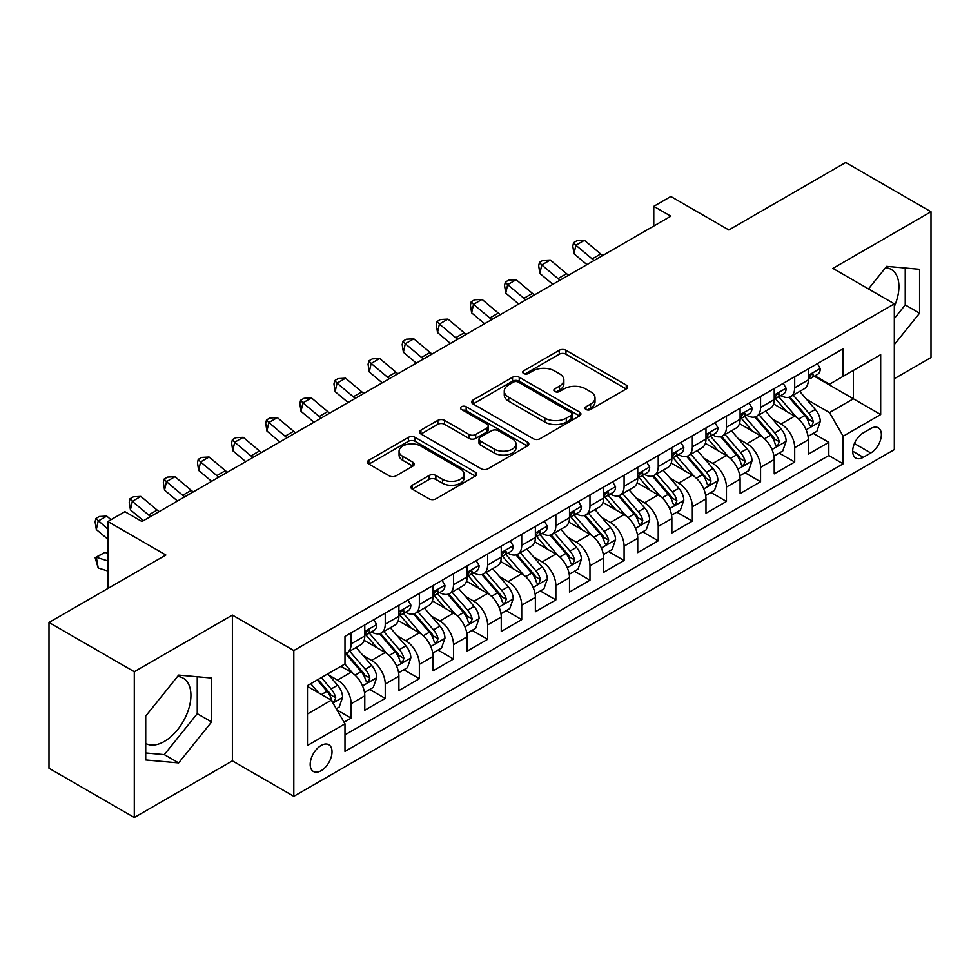 <?xml version="1.0" encoding="UTF-8"?>
<svg xmlns="http://www.w3.org/2000/svg" width="980" height="980" viewBox="0 0 980 980"><rect width="100%" height="100%" fill="white"/><g stroke="black" fill="none" stroke-linecap="round" stroke-linejoin="round"><path stroke-width="1.47" d="M585.979 409.493A3.32 1.911 0 0 0 590.658 409.493L626.245 388.938A4.741 2.732 0 0 0 627.629 387.014A4.741 2.732 0 0 0 626.245 385.079L565.962 350.276A4.741 2.732 0 0 0 559.262 350.276L523.675 370.82A3.32 1.911 0 0 0 522.707 372.167A3.32 1.911 0 0 0 523.675 373.527A3.32 1.911 0 0 0 528.367 373.527L532.973 370.869A15.153 8.747 0 0 1 554.411 370.869L559.433 373.76A15.153 8.747 0 0 1 563.868 379.946A15.153 8.747 0 0 1 559.433 386.145L554.827 388.803A3.32 1.911 0 0 0 553.859 390.15A3.32 1.911 0 0 0 554.827 391.51A3.32 1.911 0 0 0 559.519 391.51L564.125 388.852A15.153 8.747 0 0 1 585.55 388.852L590.573 391.743A15.153 8.747 0 0 1 595.019 397.929A15.153 8.747 0 0 1 590.573 404.127L585.979 406.786A3.32 1.911 0 0 0 584.999 408.133A3.32 1.911 0 0 0 585.979 409.493L585.979 406.786M145.726 743.452A37.632 21.732 120 0 0 164.321 741.456A37.632 21.732 120 0 0 188.907 708.295A37.632 21.732 120 0 0 183.15 678.136A37.632 21.732 120 0 0 177.588 676.433M321.109 770.709A15.435 8.918 120 0 0 331.191 757.099A15.435 8.918 120 0 0 328.827 744.727A15.435 8.918 120 0 0 321.109 745.498A15.435 8.918 120 0 0 311.015 759.108A15.435 8.918 120 0 0 313.392 771.481A15.435 8.918 120 0 0 321.109 770.709M885.577 267.675A37.632 21.732 -60 0 1 891.126 269.378A37.632 21.732 -60 0 1 894.323 306.544M412.237 485.235A4.741 2.732 0 0 0 410.853 487.17A4.741 2.732 0 0 0 412.237 489.106L429.154 498.869A4.741 2.732 0 0 0 435.855 498.869L475.374 476.047A4.741 2.732 0 0 0 476.758 474.112A4.741 2.732 0 0 0 475.374 472.189L415.091 437.374A4.741 2.732 0 0 0 408.391 437.374L368.872 460.196A4.741 2.732 0 0 0 367.476 462.131A4.741 2.732 0 0 0 368.872 464.067L389.293 475.863A4.741 2.732 0 0 0 395.994 475.863L412.911 466.088A4.741 2.732 0 0 0 414.295 464.165A4.741 2.732 0 0 0 412.911 462.229L402.78 456.374A12.667 7.313 0 0 1 399.068 451.204A12.667 7.313 0 0 1 406.884 444.442A12.667 7.313 0 0 1 420.69 446.035L460.38 468.942A12.667 7.313 0 0 1 464.091 474.112A12.667 7.313 0 0 1 456.276 480.874A12.667 7.313 0 0 1 442.47 479.294L435.855 475.471A4.741 2.732 0 0 0 429.154 475.471L412.237 485.235L412.237 489.106M894.323 378.697L931 357.529L931 211.754L845.703 162.508L728.838 229.969L670.835 196.49L653.77 206.339L670.835 216.188L141.978 521.519L124.913 511.67L107.861 521.519L107.861 588.49M134.297 671.717L134.297 817.492L232.395 760.86L232.395 615.085L134.297 671.717L49 622.471L165.865 555.011L107.861 521.519M232.395 615.085L293.816 650.548L894.323 303.849L894.323 449.624L293.816 796.323L293.816 650.548M931 211.754L832.902 268.385L894.323 303.849M533.304 438.734A4.741 2.732 0 0 0 540.005 438.734L579.523 415.912A4.741 2.732 0 0 0 580.907 413.989A4.741 2.732 0 0 0 579.523 412.053L519.241 377.251A4.741 2.732 0 0 0 512.54 377.251L473.022 400.06A4.741 2.732 0 0 0 471.637 401.996A4.741 2.732 0 0 0 473.022 403.932L533.304 438.734M462.793 410.204A3.32 1.911 0 0 1 466.162 410.669L466.162 406.737L527.448 442.115A4.741 2.732 0 0 1 528.832 444.05A4.741 2.732 0 0 1 527.448 445.986L487.93 468.795A4.741 2.732 0 0 1 481.229 468.795L420.947 433.993L420.947 430.134A4.741 2.732 0 0 0 419.563 432.058A4.741 2.732 0 0 0 420.947 433.993M420.947 430.134L437.864 420.359A4.741 2.732 0 0 1 444.553 420.359L469.004 434.483A4.741 2.732 0 0 0 475.704 434.483L486.925 428.003A4.741 2.732 0 0 0 488.31 426.067A4.741 2.732 0 0 0 486.925 424.132L461.47 409.444A3.32 1.911 0 0 1 460.502 408.084A3.32 1.911 0 0 1 462.548 406.32A3.32 1.911 0 0 1 466.162 406.737M134.297 817.492L49 768.247L49 622.471M344.054 722.199L351.134 718.12L336.973 709.937M328.913 675.147L337.488 680.096A19.306 11.148 60 0 1 351.134 703.738L364.781 695.849L364.781 710.231L385.25 698.422L369.73 689.455M363.041 655.448L371.604 660.398A19.306 11.148 60 0 1 385.25 684.04L398.897 676.151L398.897 690.533L419.366 678.711L403.846 669.757M397.157 635.751L405.72 640.7A19.306 11.148 60 0 1 419.366 664.342L433.025 656.453L433.025 670.835L453.495 659.013L437.962 650.058M431.274 616.053L439.849 621.002A19.306 11.148 60 0 1 453.495 644.632L467.142 636.755L467.142 651.136L487.611 639.315L472.091 630.361M465.402 596.355L473.965 601.304A19.306 11.148 60 0 1 487.611 624.934L501.258 617.057L501.258 631.439L521.727 619.617L506.207 610.663M499.518 576.657L508.081 581.606A19.306 11.148 60 0 1 521.727 605.236L535.374 597.359L535.374 611.74L555.856 599.919L540.323 590.952M533.635 556.959L542.21 561.908A19.306 11.148 60 0 1 555.856 585.538L569.503 577.661L569.503 592.043L589.972 580.221L574.452 571.254M567.751 537.26L576.326 542.197A19.306 11.148 60 0 1 589.972 565.84L603.619 557.963L603.619 572.345L624.089 560.523L608.568 551.556M601.879 517.562L610.442 522.499A19.306 11.148 60 0 1 624.089 546.142L637.735 538.265L637.735 552.647L658.217 540.825L642.684 531.858M635.995 497.865L644.558 502.801A19.306 11.148 60 0 1 658.217 526.444L671.864 518.567L671.864 532.949L692.333 521.127L676.812 512.16M670.112 478.154L678.687 483.103A19.306 11.148 60 0 1 692.333 506.746L705.98 498.869L705.98 513.251L726.45 501.429L710.929 492.462M704.24 458.456L712.803 463.405A19.306 11.148 60 0 1 726.45 487.048L740.096 479.171L740.096 493.553L760.566 481.731L745.045 472.764M738.357 438.758L746.919 443.707A19.306 11.148 60 0 1 760.566 467.35L774.225 459.473L774.225 473.842L794.694 462.033L794.694 447.652A19.306 11.148 -120 0 0 781.048 424.009L772.473 419.06M779.161 453.066L794.694 462.033M364.781 695.849A19.306 11.148 -120 0 0 351.134 672.219L340.893 666.302M398.897 676.151A19.306 11.148 -120 0 0 385.25 652.521L364.156 640.332M433.025 656.453A19.306 11.148 -120 0 0 419.366 632.823L398.272 620.634M467.142 636.755A19.306 11.148 -120 0 0 453.495 613.125L432.388 600.936M501.258 617.057A19.306 11.148 -120 0 0 487.611 593.415L466.517 581.238M535.374 597.359A19.306 11.148 -120 0 0 521.727 573.716L500.633 561.54M569.503 577.661A19.306 11.148 -120 0 0 555.856 554.019L534.749 541.842M603.619 557.963A19.306 11.148 -120 0 0 589.972 534.321L568.865 522.144M637.735 538.265A19.306 11.148 -120 0 0 624.089 514.623L602.994 502.446M671.864 518.567A19.306 11.148 -120 0 0 658.217 494.925L637.11 482.748M705.98 498.869A19.306 11.148 -120 0 0 692.333 475.227L671.227 463.038M740.096 479.171A19.306 11.148 -120 0 0 726.45 455.529L705.355 443.34M774.225 459.473A19.306 11.148 -120 0 0 760.566 435.83L739.471 423.642M870.779 428.542L863.27 432.878A14.957 8.636 120 0 0 853.494 446.059A14.957 8.636 120 0 0 855.797 458.04A14.957 8.636 120 0 0 863.27 457.305L870.779 452.968A14.957 8.636 120 0 0 880.555 439.787A14.957 8.636 120 0 0 878.252 427.795A14.957 8.636 120 0 0 870.779 428.542M307.463 713.979L331.338 700.186L344.985 723.828L344.985 751.403L843.143 463.797L843.143 436.223L829.497 412.58L806.601 399.362M344.985 723.828L307.463 745.498L307.463 685.608L344.985 663.938L344.985 636.363L843.143 348.757L843.143 376.332L880.677 354.662L880.677 414.552L843.143 436.223M371.42 631.929L371.604 632.027A19.306 11.148 60 0 0 381.257 632.982L394.903 625.105A19.306 11.148 -120 0 0 398.897 616.273L398.897 605.236M405.549 612.231L405.72 612.329A19.306 11.148 60 0 0 415.373 613.284L429.02 605.407A19.306 11.148 -120 0 0 433.025 596.575L433.025 585.538M439.665 592.533L439.849 592.63A19.306 11.148 60 0 0 449.489 593.586L463.148 585.709A19.306 11.148 -120 0 0 467.142 576.877L467.142 565.84M473.781 572.835L473.965 572.933A19.306 11.148 60 0 0 483.618 573.888L497.264 566.011A19.306 11.148 -120 0 0 501.258 557.179L501.258 546.142M507.91 553.124L508.081 553.235A19.306 11.148 60 0 0 517.734 554.19L531.38 546.313A19.306 11.148 -120 0 0 535.374 537.469L535.374 526.444M542.026 533.426L542.21 533.537A19.306 11.148 60 0 0 551.85 534.492L565.497 526.615A19.306 11.148 -120 0 0 569.503 517.771L569.503 506.746M576.142 513.728L576.326 513.839A19.306 11.148 60 0 0 585.979 514.794L599.625 506.917A19.306 11.148 -120 0 0 603.619 498.073L603.619 487.048M610.271 494.03L610.442 494.141A19.306 11.148 60 0 0 620.095 495.096L633.742 487.207A19.306 11.148 -120 0 0 637.735 478.375L637.735 467.35M644.387 474.332L644.558 474.443A19.306 11.148 60 0 0 654.211 475.398L667.858 467.509A19.306 11.148 -120 0 0 671.864 458.677L671.864 447.652M678.503 454.634L678.687 454.745A19.306 11.148 60 0 0 688.34 455.7L701.986 447.811A19.306 11.148 -120 0 0 705.98 438.979L705.98 427.942M712.619 434.936L712.803 435.034A19.306 11.148 60 0 0 722.456 435.99L736.103 428.113A19.306 11.148 -120 0 0 740.096 419.281L740.096 408.244M746.748 415.238L746.919 415.336A19.306 11.148 60 0 0 756.572 416.292L770.219 408.415A19.306 11.148 -120 0 0 774.225 399.583L774.225 388.546M344.985 734.853L828.811 455.529L828.811 442.335L808.341 454.144L808.341 439.763A19.306 11.148 -120 0 0 794.694 416.132L773.588 403.944M780.864 395.54L781.048 395.638A19.306 11.148 -120 0 0 790.689 396.594A19.306 11.148 -120 0 0 794.694 387.762L794.694 376.724M790.689 396.594L804.347 388.717A19.306 11.148 -120 0 0 808.341 379.885L808.341 368.848M351.134 632.811L351.134 643.848A19.306 11.148 60 0 1 347.141 652.68A19.306 11.148 60 0 1 344.985 653.464M347.141 652.68L360.787 644.803A19.306 11.148 -120 0 0 364.781 635.971L364.781 624.934M385.25 613.113L385.25 624.15A19.306 11.148 60 0 1 381.257 632.982M419.366 593.415L419.366 604.452A19.306 11.148 60 0 1 415.373 613.284M453.495 573.716L453.495 584.754A19.306 11.148 60 0 1 449.489 593.586M487.611 554.019L487.611 565.056A19.306 11.148 60 0 1 483.618 573.888M521.727 534.321L521.727 545.358A19.306 11.148 60 0 1 517.734 554.19M555.856 514.623L555.856 525.66A19.306 11.148 60 0 1 551.85 534.492M589.972 494.925L589.972 505.962A19.306 11.148 60 0 1 585.979 514.794M624.089 475.227L624.089 486.252A19.306 11.148 60 0 1 620.095 495.096M658.217 455.529L658.217 466.554A19.306 11.148 60 0 1 654.211 475.398M692.333 435.83L692.333 446.856A19.306 11.148 60 0 1 688.34 455.7M726.45 416.132L726.45 427.158A19.306 11.148 60 0 1 722.456 435.99M760.566 396.435L760.566 407.46A19.306 11.148 60 0 1 756.572 416.292M760.566 467.35L760.566 481.731M726.45 487.048L726.45 501.429M692.333 506.746L692.333 521.127M658.217 526.444L658.217 540.825M624.089 546.142L624.089 560.523M589.972 565.84L589.972 580.221M555.856 585.538L555.856 599.919M521.727 605.236L521.727 619.617M487.611 624.934L487.611 639.315M453.495 644.632L453.495 659.013M419.366 664.342L419.366 678.711M385.25 684.04L385.25 698.422M351.134 703.738L351.134 718.12M331.338 700.186L307.463 686.404M829.497 412.58L853.372 398.799L853.372 370.428L880.677 354.662M814.307 376.234L880.677 414.552M814.98 375.842L829.497 384.221L843.143 376.332M232.395 760.86L293.816 796.323M653.77 206.339L653.77 226.037M813.29 433.368L828.811 442.335M828.811 455.529L843.143 463.797M894.323 344.593L919.571 313.184L919.571 269.292L886.643 266.352L868.488 288.929M145.726 759.966L178.654 762.906L211.582 721.942L211.582 678.038L178.654 675.098L145.726 716.062L145.726 759.966M894.323 318.5L905.238 304.915L905.238 268.006M905.238 304.915L919.571 313.184M145.726 752.971L164.321 754.625L197.25 713.673L197.25 676.764M197.25 713.673L211.582 721.942M164.321 754.625L178.654 762.906M587.302 409.959L590.573 408.06A15.153 8.747 0 0 0 595.019 401.874L595.019 397.929M563.868 379.946L563.868 383.891A15.153 8.747 0 0 1 559.433 390.077L556.15 391.976M626.183 388.974L565.962 354.209A4.741 2.732 0 0 0 559.262 354.209L525.01 373.993M579.462 415.949L519.241 381.183A4.741 2.732 0 0 0 512.54 381.183L473.083 403.968M571.156 415.336A3.32 1.911 0 0 0 572.124 413.989A3.32 1.911 0 0 0 571.156 412.629L518.236 382.077A3.32 1.911 0 0 0 513.545 382.077L508.694 384.883A15.153 8.747 0 0 0 504.259 391.069A15.153 8.747 0 0 0 508.694 397.255L544.868 418.142A15.153 8.747 0 0 0 566.293 418.142L571.156 415.336L571.156 419.281A3.32 1.911 0 0 0 572.124 417.921L572.124 413.989M504.259 391.069L504.259 395.014A15.153 8.747 0 0 0 508.694 401.2L508.694 397.255M571.156 419.281L566.293 422.086A15.153 8.747 0 0 1 544.868 422.086L508.694 401.2M421.008 434.03L437.864 424.303L437.864 420.359M488.31 426.067L488.31 430.012A4.741 2.732 0 0 1 486.925 431.947L475.704 438.415A4.741 2.732 0 0 1 469.004 438.415L444.553 424.303A4.741 2.732 0 0 0 437.864 424.303M466.162 410.669L527.387 446.023M494.373 449.122A12.667 7.313 0 0 0 508.179 450.714A12.667 7.313 0 0 0 516.007 443.952A12.667 7.313 0 0 0 512.295 438.783L498.305 430.71A4.741 2.732 0 0 0 491.617 430.71L480.396 437.19A4.741 2.732 0 0 0 479 439.113A4.741 2.732 0 0 0 480.396 441.049L494.373 449.122L494.373 453.066A12.667 7.313 0 0 0 508.179 454.647A12.667 7.313 0 0 0 516.007 447.897L516.007 443.952M479 439.113L479 443.058A4.741 2.732 0 0 0 480.396 444.994L480.396 441.049M494.373 453.066L480.396 444.994M464.091 474.112L464.091 478.056A12.667 7.313 0 0 1 456.276 484.818A12.667 7.313 0 0 1 442.47 483.226L435.855 479.416A4.741 2.732 0 0 0 429.154 479.416L412.298 489.143M399.068 451.204L399.068 455.149A12.667 7.313 0 0 0 402.78 460.318L402.78 456.374M412.85 466.125L402.78 460.318M475.3 476.084L415.091 441.319A4.741 2.732 0 0 0 408.391 441.319L368.933 464.104M808.047 436.394L816.867 431.298L820.285 421.449A12.789 7.387 -120 0 0 815.299 409.444L799.705 391.388M796.593 417.382L778.769 396.753M786.45 411.367L776.111 399.399A30.637 17.689 -120 0 0 775.156 398.333M788.949 397.292L804.727 415.545A12.789 7.387 60 0 1 809.284 424.352L810.215 425.871L811.942 425.626L813.376 421.988A12.789 7.387 -120 0 0 808.819 413.18L793.224 395.136M789.88 396.998L806.822 416.61A6.517 3.761 60 0 1 808.463 419.158L813.376 421.988M817.381 363.629L820.285 368.651A12.789 7.387 60 0 1 817.639 374.311L811.146 378.06A12.789 7.387 -120 0 0 813.376 375.107L813.106 373.968M808.77 378.648L808.819 378.648A12.789 7.387 -120 0 0 811.146 378.06M811.722 374.152L813.376 375.107C812.567 373.184 811.207 373.968 809.284 377.471A12.789 7.387 60 0 1 808.341 379.297M594.162 260.447A24.133 13.928 60 0 1 592.153 258.904L575.885 245.245L573.998 253.746L586.934 264.625M602.688 255.523A24.133 13.928 60 0 1 600.679 253.979L584.423 240.321L575.885 245.245L573.557 242.685L576.963 240.713L584.423 240.321M573.998 253.746L572.798 246.09L573.557 242.685M773.931 456.092L782.751 450.996L786.156 441.147A12.789 7.387 -120 0 0 781.183 429.142L765.588 411.086M762.465 437.08L744.653 416.451M752.334 431.065L741.983 419.097A30.637 17.689 -120 0 0 741.039 418.031M754.833 416.99L770.598 435.243A12.789 7.387 60 0 1 775.168 444.05L776.087 445.569L777.814 445.324L779.259 441.686A12.789 7.387 -120 0 0 774.702 432.878L759.108 414.834M755.764 416.696L772.706 436.308A6.517 3.761 60 0 1 774.347 438.856L779.259 441.686M739.814 475.79L748.634 470.694L752.04 460.845A12.789 7.387 -120 0 0 747.066 448.84L731.472 430.796M728.348 456.778L710.524 436.149M718.205 450.763L707.866 438.795A30.637 17.689 -120 0 0 706.923 437.729M720.717 436.688L736.482 454.941A12.789 7.387 60 0 1 741.039 463.748L741.97 465.267L743.698 465.022L745.131 461.396A12.789 7.387 -120 0 0 740.574 452.576L724.992 434.532M721.648 436.394L738.589 456.006A6.517 3.761 60 0 1 740.231 458.554L745.131 461.396M705.698 495.488L714.506 490.392L717.923 480.543A12.789 7.387 -120 0 0 712.938 468.538L697.356 450.494M694.232 476.476L676.408 455.847M684.089 470.461L673.75 458.493A30.637 17.689 -120 0 0 672.795 457.427M686.6 456.386L702.366 474.639A12.789 7.387 60 0 1 706.923 483.459L707.854 484.965L709.581 484.72L711.014 481.094A12.789 7.387 -120 0 0 706.458 472.287L690.863 454.23M687.519 456.092L704.461 475.704A6.517 3.761 60 0 1 706.102 478.252L711.014 481.094M671.57 515.186L680.389 510.09L683.795 500.241A12.789 7.387 -120 0 0 678.822 488.236L663.227 470.192M660.104 496.174L642.292 475.545M649.973 490.172L639.622 478.191A30.637 17.689 -120 0 0 638.678 477.125M652.472 476.084L668.238 494.349A12.789 7.387 60 0 1 672.807 503.157L673.738 504.663L675.465 504.43L676.898 500.792A12.789 7.387 -120 0 0 672.341 491.985L656.747 473.928M653.403 475.79L670.345 495.402A6.517 3.761 60 0 1 671.986 497.95L676.898 500.792M783.265 383.327L786.156 388.349A12.789 7.387 60 0 1 783.51 394.009L777.03 397.757A12.789 7.387 -120 0 0 779.259 394.805L778.99 393.678M774.641 398.358L774.702 398.346A12.789 7.387 -120 0 0 777.03 397.757M777.606 393.85L779.259 394.805C778.451 392.882 777.091 393.666 775.168 397.17A12.789 7.387 60 0 1 774.225 398.995M560.033 280.158A24.133 13.928 60 0 1 558.037 278.614L541.769 264.943L539.87 273.445L552.818 284.322M568.572 275.221A24.133 13.928 60 0 1 566.562 273.69L550.295 260.019L541.769 264.943L539.441 262.383L542.846 260.411L550.295 260.019M539.87 273.445L538.682 265.788L539.441 262.383M749.136 403.025L752.04 408.048A12.789 7.387 60 0 1 749.394 413.707L742.914 417.455A12.789 7.387 -120 0 0 745.131 414.503L744.861 413.376M740.525 418.056L740.574 418.056A12.789 7.387 -120 0 0 742.914 417.455M743.489 413.548L745.131 414.503C744.335 412.58 742.963 413.364 741.039 416.868A12.789 7.387 60 0 1 740.096 418.693M525.917 299.856A24.133 13.928 60 0 1 523.908 298.312L507.652 284.641L505.754 293.143L518.69 304.021M534.443 294.931A24.133 13.928 60 0 1 532.446 293.388L516.178 279.716L507.652 284.641L505.313 282.081L508.73 280.108L516.178 279.716M505.754 293.143L504.553 285.486L505.313 282.081M715.02 422.723L717.923 427.746A12.789 7.387 60 0 1 715.278 433.405L708.785 437.154A12.789 7.387 -120 0 0 711.014 434.201L710.745 433.074M706.409 437.754L706.458 437.754A12.789 7.387 -120 0 0 708.785 437.154M709.361 433.246L711.014 434.201C710.218 432.278 708.846 433.062 706.923 436.566A12.789 7.387 60 0 1 705.98 438.391M491.801 319.554A24.133 13.928 60 0 1 489.792 318.01L473.536 304.339L471.637 312.853L484.573 323.719M500.327 314.629A24.133 13.928 60 0 1 498.318 313.086L482.062 299.415L473.536 304.339L471.196 301.779L474.614 299.807L482.062 299.415M471.637 312.853L470.437 305.184L471.196 301.779M680.904 442.421L683.795 447.444A12.789 7.387 60 0 1 681.149 453.103L674.669 456.852A12.789 7.387 -120 0 0 676.898 453.899L676.629 452.772M672.28 457.452L672.341 457.452A12.789 7.387 -120 0 0 674.669 456.852M675.245 452.956L676.898 453.899C676.09 451.976 674.73 452.76 672.807 456.264A12.789 7.387 60 0 1 671.864 458.089M457.685 339.252A24.133 13.928 60 0 1 455.676 337.708L439.408 324.037L437.521 332.551L450.457 343.416M466.211 334.327A24.133 13.928 60 0 1 464.202 332.784L447.946 319.113L439.408 324.037L437.08 321.477L440.486 319.505L447.946 319.113M437.521 332.551L436.321 324.882L437.08 321.477M637.453 534.884L646.273 529.788L649.679 519.939A12.789 7.387 -120 0 0 644.705 507.934L629.111 489.89M625.987 515.872L608.176 495.243M615.844 509.87L605.505 497.889A30.637 17.689 -120 0 0 604.562 496.823M618.356 495.782L634.121 514.047A12.789 7.387 60 0 1 638.678 522.855L639.609 524.361L641.337 524.129L642.782 520.49A12.789 7.387 -120 0 0 638.213 511.683L622.631 493.626M619.287 495.488L636.228 515.1A6.517 3.761 60 0 1 637.87 517.648L642.782 520.49M646.776 462.131L649.679 467.154A12.789 7.387 60 0 1 647.033 472.801L640.553 476.55A12.789 7.387 -120 0 0 642.782 473.597L642.513 472.47M638.164 477.15L638.213 477.15A12.789 7.387 -120 0 0 640.553 476.55M641.128 472.654L642.782 473.597C641.973 471.674 640.602 472.47 638.678 475.962A12.789 7.387 60 0 1 637.735 477.787M423.556 358.95A24.133 13.928 60 0 1 421.547 357.406L405.291 343.735L403.393 352.249L416.329 363.115M432.094 354.025A24.133 13.928 60 0 1 430.085 352.482L413.817 338.81L405.291 343.735L402.952 341.175L406.369 339.202L413.817 338.81M403.393 352.249L402.192 344.58L402.952 341.175M603.337 554.582L612.145 549.486L615.562 539.637A12.789 7.387 -120 0 0 610.577 527.632L594.995 509.588M591.871 535.57L574.047 514.941M581.728 529.568L571.389 517.587A30.637 17.689 -120 0 0 570.434 516.521M584.239 515.48L600.005 533.745A12.789 7.387 60 0 1 604.562 542.553L605.493 544.072L607.22 543.827L608.654 540.188A12.789 7.387 -120 0 0 604.096 531.38L588.502 513.324M585.158 515.186L602.1 534.798A6.517 3.761 60 0 1 603.741 537.346L608.654 540.188M612.659 481.829L615.562 486.852A12.789 7.387 60 0 1 612.917 492.499L606.436 496.248A12.789 7.387 -120 0 0 608.654 493.308L608.384 492.168M604.048 496.848L604.096 496.848A12.789 7.387 -120 0 0 606.436 496.248M607 492.352L608.654 493.308C607.857 491.372 606.485 492.168 604.562 495.672A12.789 7.387 60 0 1 603.619 497.485M389.44 378.648A24.133 13.928 60 0 1 387.431 377.104L371.175 363.433L369.276 371.947L382.212 382.812M397.966 373.723A24.133 13.928 60 0 1 395.957 372.18L379.701 358.509L371.175 363.433L368.835 360.873L372.253 358.901L379.701 358.509M369.276 371.947L368.076 364.278L368.835 360.873M569.209 574.28L578.029 569.196L581.434 559.335A12.789 7.387 -120 0 0 576.461 547.33L560.866 529.286M557.743 555.268L539.931 534.639M547.612 549.266L537.273 537.285A30.637 17.689 -120 0 0 536.317 536.219M550.111 535.178L565.889 553.443A12.789 7.387 60 0 1 570.446 562.251L571.377 563.77L573.104 563.524L574.537 559.886A12.789 7.387 -120 0 0 569.98 551.079L554.386 533.022M551.042 534.884L567.984 554.509A6.517 3.761 60 0 1 569.625 557.057L574.537 559.886M578.543 501.527L581.434 506.55A12.789 7.387 60 0 1 578.788 512.209L572.308 515.946A12.789 7.387 -120 0 0 574.537 513.005L574.268 511.866M569.931 516.546L569.98 516.546A12.789 7.387 -120 0 0 572.308 515.946M572.884 512.05L574.537 513.005C573.729 511.07 572.369 511.866 570.446 515.37A12.789 7.387 60 0 1 569.503 517.183M355.324 398.346A24.133 13.928 60 0 1 353.315 396.802L337.046 383.131L335.16 391.645L348.096 402.523M363.849 393.421A24.133 13.928 60 0 1 361.841 391.877L345.585 378.207L337.046 383.131L334.719 380.571L338.125 378.611L345.585 378.207M335.16 391.645L333.96 383.976L334.719 380.571M535.092 593.978L543.912 588.894L547.318 579.033A12.789 7.387 -120 0 0 542.344 567.028L526.75 548.984M523.626 574.966L505.815 554.337M513.483 568.964L503.144 556.983A30.637 17.689 -120 0 0 502.201 555.917M515.995 554.888L531.76 573.141A12.789 7.387 60 0 1 536.317 581.949L537.248 583.468L538.976 583.223L540.421 579.584A12.789 7.387 -120 0 0 535.852 570.777L520.27 552.732M516.926 554.582L533.867 574.207A6.517 3.761 60 0 1 535.509 576.755L540.421 579.584M544.427 521.225L547.318 526.248A12.789 7.387 60 0 1 544.672 531.907L538.192 535.644A12.789 7.387 -120 0 0 540.421 532.704L540.152 531.564M535.803 536.244L535.852 536.244A12.789 7.387 -120 0 0 538.192 535.644M538.767 531.748L540.421 532.704C539.613 530.768 538.253 531.564 536.317 535.068A12.789 7.387 60 0 1 535.374 536.881M321.195 418.043A24.133 13.928 60 0 1 319.198 416.5L302.93 402.829L301.032 411.343L313.968 422.221M329.733 413.119A24.133 13.928 60 0 1 327.724 411.576L311.456 397.905L302.93 402.829L300.591 400.269L304.008 398.309L311.456 397.905M301.032 411.343L299.843 403.674L300.591 400.269M500.976 613.676L509.784 608.592L513.202 598.743A12.789 7.387 -120 0 0 508.216 586.726L492.634 568.682M489.51 594.664L471.686 574.035M479.367 588.662L469.028 576.693A30.637 17.689 -120 0 0 468.073 575.615M481.878 574.586L497.644 592.839A12.789 7.387 60 0 1 502.201 601.647L503.132 603.166L504.859 602.921L506.293 599.282A12.789 7.387 -120 0 0 501.736 590.475L486.154 572.43M482.797 574.28L499.751 593.904A6.517 3.761 60 0 1 501.393 596.452L506.293 599.282M510.298 540.923L513.202 545.946A12.789 7.387 60 0 1 510.555 551.605L504.075 555.341A12.789 7.387 -120 0 0 506.293 552.402L506.023 551.262M501.687 555.942L501.736 555.942A12.789 7.387 -120 0 0 504.075 555.341M504.651 551.446L506.293 552.402C505.496 550.478 504.124 551.262 502.201 554.766A12.789 7.387 60 0 1 501.258 556.579M287.079 437.741A24.133 13.928 60 0 1 285.07 436.198L268.814 422.527L266.915 431.041L279.851 441.919M295.605 432.817A24.133 13.928 60 0 1 293.608 431.274L277.34 417.603L268.814 422.527L266.474 419.967L269.892 418.007L277.34 417.603M266.915 431.041L265.715 423.372L266.474 419.967M466.848 633.374L475.668 628.29L479.085 618.441A12.789 7.387 -120 0 0 474.1 606.436L458.505 588.38M455.394 614.362L437.57 593.733M445.251 608.36L434.912 596.391A30.637 17.689 -120 0 0 433.956 595.326M447.75 594.284L463.528 612.537A12.789 7.387 60 0 1 468.085 621.345L469.016 622.864L470.743 622.619L472.176 618.98A12.789 7.387 -120 0 0 467.619 610.173L452.025 592.128M448.681 593.978L465.623 613.602A6.517 3.761 60 0 1 467.264 616.151L472.176 618.98M476.182 560.621L479.085 565.644A12.789 7.387 60 0 1 476.439 571.303L469.947 575.04A12.789 7.387 -120 0 0 472.176 572.1L471.907 570.96M467.57 575.64L467.619 575.64A12.789 7.387 -120 0 0 469.947 575.04M470.523 571.144L472.176 572.1C471.368 570.176 470.008 570.96 468.085 574.464A12.789 7.387 60 0 1 467.142 576.277M252.963 457.44A24.133 13.928 60 0 1 250.954 455.896L234.686 442.225L232.799 450.739L245.735 461.617M261.489 452.515A24.133 13.928 60 0 1 259.48 450.971L243.224 437.301L234.686 442.225L232.358 439.677L235.764 437.705L243.224 437.301M232.799 450.739L231.599 443.07L232.358 439.677M432.731 653.072L441.551 647.988L444.957 638.139A12.789 7.387 -120 0 0 439.983 626.134L424.389 608.078M421.265 634.06L403.454 613.431M411.135 628.058L400.783 616.089A30.637 17.689 -120 0 0 399.84 615.024M413.634 613.982L429.399 632.235A12.789 7.387 60 0 1 433.969 641.043L434.887 642.562L436.615 642.317L438.06 638.678A12.789 7.387 -120 0 0 433.503 629.87L417.909 611.826M414.565 613.676L431.506 633.301A6.517 3.761 60 0 1 433.148 635.848L438.06 638.678M442.066 580.319L444.957 585.342A12.789 7.387 60 0 1 442.311 591.001L435.83 594.738A12.789 7.387 -120 0 0 438.06 591.798L437.791 590.658M433.442 595.338L433.503 595.338A12.789 7.387 -120 0 0 435.83 594.738M436.406 590.842L438.06 591.798C437.252 589.874 435.892 590.658 433.969 594.162A12.789 7.387 60 0 1 433.025 595.975M218.834 477.138A24.133 13.928 60 0 1 216.837 475.594L200.569 461.935L198.671 470.437L211.619 481.315M227.372 472.213A24.133 13.928 60 0 1 225.363 470.67L209.095 457.011L200.569 461.935L198.242 459.375L201.647 457.403L209.095 457.011M198.671 470.437L197.482 462.768L198.242 459.375M398.615 672.77L407.435 667.686L410.841 657.837A12.789 7.387 -120 0 0 405.867 645.832L390.273 627.776M387.149 653.77L369.325 633.141M377.006 647.755L366.667 635.787A30.637 17.689 -120 0 0 365.724 634.721M379.517 633.68L395.283 651.933A12.789 7.387 60 0 1 399.84 660.74L400.771 662.26L402.498 662.014L403.932 658.376A12.789 7.387 -120 0 0 399.375 649.569L383.793 631.524M380.448 633.386L397.39 652.999A6.517 3.761 60 0 1 399.032 655.547L403.932 658.376M407.937 600.017L410.841 605.04A12.789 7.387 60 0 1 408.195 610.699L401.714 614.436A12.789 7.387 -120 0 0 403.932 611.496L403.662 610.356M399.326 615.036L399.375 615.036A12.789 7.387 -120 0 0 401.714 614.436M402.29 610.54L403.932 611.496C403.135 609.572 401.763 610.356 399.84 613.86A12.789 7.387 60 0 1 398.897 615.685M184.718 496.836A24.133 13.928 60 0 1 182.709 495.292L166.453 481.633L164.554 490.135L177.49 501.013M193.244 491.911A24.133 13.928 60 0 1 191.247 490.368L174.979 476.709L166.453 481.633L164.113 479.073L167.531 477.101L174.979 476.709M164.554 490.135L163.354 482.479L164.113 479.073M364.499 692.48L373.307 687.384L376.724 677.535A12.789 7.387 -120 0 0 371.738 665.53L356.157 647.474M353.033 673.468L344.862 664.011M342.89 667.454L341.567 665.922M345.401 653.378L361.167 671.631A12.789 7.387 60 0 1 365.724 680.439L366.655 681.958L368.382 681.713L369.815 678.074A12.789 7.387 -120 0 0 365.258 669.267L349.664 651.222M346.32 653.084L363.262 672.697A6.517 3.761 60 0 1 364.903 675.245L369.815 678.074M336.287 708.761L339.19 707.082L342.596 697.233A12.789 7.387 -120 0 0 337.622 685.228L327.81 673.86M318.647 692.86L310.746 683.709M308.774 687.152L307.463 685.633M317.226 679.973L327.038 691.329A12.789 7.387 60 0 1 331.608 700.136L332.538 701.655L334.266 701.411L335.699 697.772A12.789 7.387 -120 0 0 331.142 688.965L321.318 677.609M318.022 679.508L329.145 692.395A6.517 3.761 60 0 1 330.787 694.942L335.699 697.772M107.861 571.034L98.208 567.996L95.121 557.669L104.848 552.377L107.861 553.32M104.848 552.377L96.322 557.302L107.861 560.928M95.121 557.669L96.322 557.302L98.208 567.996M373.821 619.715L376.724 624.738A12.789 7.387 60 0 1 374.078 630.397L367.586 634.146A12.789 7.387 -120 0 0 369.815 631.194L369.546 630.054M365.209 634.734L365.258 634.734A12.789 7.387 -120 0 0 367.586 634.146M368.162 630.238L369.815 631.194C369.019 629.27 367.647 630.054 365.724 633.558A12.789 7.387 60 0 1 364.781 635.383M150.602 516.534A24.133 13.928 60 0 1 148.593 514.99L132.337 501.331L130.438 509.833L143.374 520.711M159.128 511.609A24.133 13.928 60 0 1 157.119 510.066L140.863 496.407L132.337 501.331L129.997 498.771L133.415 496.799L140.863 496.407M130.438 509.833L129.238 502.177L129.997 498.771M111.01 519.694L106.747 516.105L98.208 521.029L96.322 529.531L107.861 539.233M107.861 529.139L95.881 518.469L99.286 516.497L106.747 516.105M96.322 529.531L95.121 521.875L95.881 518.469M337.488 680.096L351.134 672.219M371.604 660.398L385.25 652.521M405.72 640.7L419.366 632.823M439.849 621.002L453.495 613.125M473.965 601.304L487.611 593.415M508.081 581.606L521.727 573.716M542.21 561.908L555.856 554.019M576.326 542.197L589.972 534.321M610.442 522.499L624.089 514.623M644.558 502.801L658.217 494.925M678.687 483.103L692.333 475.227M712.803 463.405L726.45 455.529M746.919 443.707L760.566 435.83M781.048 424.009L794.694 416.132M794.694 387.762L808.341 379.885M351.134 643.848L364.781 635.971M385.25 624.15L398.897 616.273M419.366 604.452L433.025 596.575M453.495 584.754L467.142 576.877M487.611 565.056L501.258 557.179M521.727 545.358L535.374 537.469M555.856 525.66L569.503 517.771M589.972 505.962L603.619 498.073M624.089 486.252L637.735 478.375M658.217 466.554L671.864 458.677M692.333 446.856L705.98 438.979M726.45 427.158L740.096 419.281M760.566 407.46L774.225 399.583M794.694 447.652L808.341 439.763M854.413 443.524L870.779 452.968M852.698 451.192L863.27 457.305M590.573 408.06L590.573 404.127M554.827 391.51L554.827 388.803M559.433 390.077L559.433 386.145M523.675 373.527L523.675 370.82M559.262 354.209L559.262 350.276M565.962 354.209L565.962 350.276M626.245 388.938L626.245 385.079M473.022 403.932L473.022 400.06M512.54 381.183L512.54 377.251M519.241 381.183L519.241 377.251M579.523 415.912L579.523 412.053M544.868 422.086L544.868 418.142M566.293 422.086L566.293 418.142M444.553 424.303L444.553 420.359M469.004 438.415L469.004 434.483M475.704 438.415L475.704 434.483M486.925 431.947L486.925 428.003M527.448 445.986L527.448 442.115M429.154 479.416L429.154 475.471M435.855 479.416L435.855 475.471M442.47 483.226L442.47 479.294M412.911 466.088L412.911 462.229M368.872 464.067L368.872 460.196M408.391 441.319L408.391 437.374M415.091 441.319L415.091 437.374M475.374 476.047L475.374 472.189M806.099 429.828L820.199 421.694M808.819 413.18L815.299 409.444M798.627 419.073L804.727 415.545M820.199 368.505L808.341 375.352M592.153 258.904L600.679 253.979M771.983 449.526L786.07 441.392M774.702 432.878L781.183 429.142M764.51 438.771L770.598 435.243M737.867 469.224L751.954 461.09M740.574 452.576L747.066 448.84M730.382 458.469L736.482 454.941M703.738 488.922L717.838 480.788M706.458 472.287L712.938 468.538M696.266 478.166L702.366 474.639M669.622 508.632L683.721 500.486M672.341 491.985L678.822 488.236M662.149 497.865L668.238 494.349M786.07 388.202L774.225 395.05M558.037 278.614L566.562 273.69M751.954 407.901L740.096 414.748M523.908 298.312L532.446 293.388M717.838 427.599L705.98 434.446M489.792 318.01L498.318 313.086M683.721 447.297L671.864 454.144M455.676 337.708L464.202 332.784M635.505 528.33L649.593 520.184M638.213 511.683L644.705 507.934M628.021 517.562L634.121 514.047M649.593 467.007L637.735 473.842M421.547 357.406L430.085 352.482M601.377 548.028L615.477 539.882M604.096 531.38L610.577 527.632M593.904 537.26L600.005 533.745M615.477 486.705L603.619 493.54M387.431 377.104L395.957 372.18M567.261 567.726L581.361 559.592M569.98 551.079L576.461 547.33M559.788 556.959L565.889 553.443M581.361 506.403L569.503 513.251M353.315 396.802L361.841 391.877M533.145 587.424L547.232 579.29M535.852 570.777L542.344 567.028M525.66 576.657L531.76 573.141M547.232 526.101L535.374 532.949M319.198 416.5L327.724 411.576M499.028 607.122L513.116 598.988M501.736 590.475L508.216 586.726M491.544 596.355L497.644 592.839M513.116 545.799L501.258 552.647M285.07 436.198L293.608 431.274M464.9 626.82L479 618.686M467.619 610.173L474.1 606.436M457.427 616.053L463.528 612.537M479 565.497L467.142 572.345M250.954 455.896L259.48 450.971M430.784 646.518L444.871 638.384M433.503 629.87L439.983 626.134M423.311 635.763L429.399 632.235M444.871 585.195L433.025 592.043M216.837 475.594L225.363 470.67M396.667 666.216L410.755 658.082M399.375 649.569L405.867 645.832M389.183 655.461L395.283 651.933M410.755 604.893L398.897 611.74M182.709 495.292L191.247 490.368M362.539 685.914L376.639 677.78M365.258 669.267L371.738 665.53M355.066 675.159L361.167 671.631M332.967 702.991L342.522 697.478M331.142 688.965L337.622 685.228M321.526 694.514L327.038 691.329M376.639 624.591L364.781 631.439M148.593 514.99L157.119 510.066"/></g></svg>
